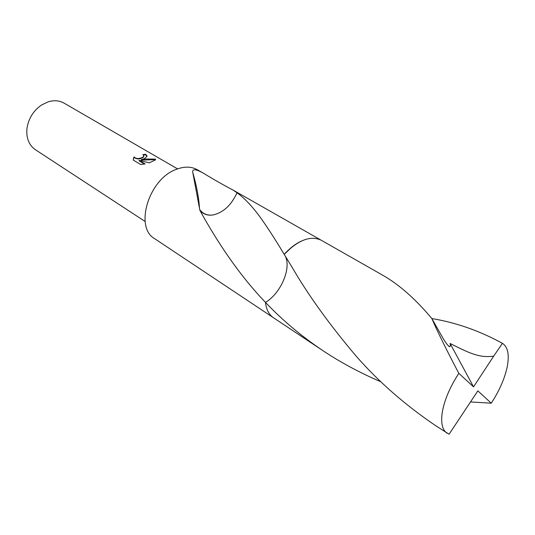 <?xml version="1.0" encoding="UTF-8"?>
<svg xmlns="http://www.w3.org/2000/svg" width="535" height="535" viewBox="0 0 535 535"><rect width="100%" height="100%" fill="white"/><g stroke="black" fill="none" stroke-linecap="round" stroke-linejoin="round"><path stroke-width="0.8" d="M144.611 158.494L141.18 159.724L145.493 159.015L155.585 159.129L155.197 160.045L149.285 162.841L139.08 160.366L145.072 163.924L140.571 164.446L133.235 160.065L134.051 156.909C135.97 158.888 138.832 159.029 142.638 157.33L143.654 156.461L143.728 155.585L142.805 154.695L145.393 154.261L146.784 155.404L147.045 156.38L144.611 158.494M177.56 168.886L64.113 103.155C59.418 100.513 54.135 100.065 48.27 101.797L41.69 104.913C33.264 110.758 28.335 118.757 26.904 128.908C26.195 138.284 29.03 145.226 35.417 149.726L145.145 221.503M284.914 255.509C291.976 267.286 281.056 293.28 265.474 302.375L265.48 302.375M292.03 246.936L284.225 254.379M300.877 241.305C295.093 244.141 289.529 248.474 284.185 254.326L291.836 266.811C307.879 294.598 329.239 324.284 355.915 355.855C378.479 381.689 405.129 405.008 435.858 425.806L449.092 434.239L477.849 390.858L491.257 403.203C499.329 390.811 504.639 378.74 507.18 366.99C509.534 354.872 507.949 346.981 502.432 343.323L493.691 356.129C479.387 358.176 469.101 353.02 450.102 343.463C450.584 345.744 450.37 346.827 449.474 346.72C448.39 346.212 446.397 343.677 443.502 339.11L431.832 318.546M380.846 381.756C360.189 372.955 340.875 362.583 322.919 350.652C301.399 336.194 282.253 320.104 265.474 302.375C237.306 273.091 215.919 238.991 202.09 214.368L199.863 210.242L192.754 172.39C192.152 168.665 195.703 168.94 203.427 173.213C212.362 178.703 226.412 186.702 232.919 189.992L237.018 192.767C244.649 198.264 252.58 206.691 260.812 218.059C267.935 228.124 275.726 240.208 284.185 254.326C298.229 239.961 310.594 235.266 321.281 240.255L382.652 275.177C399.056 284.493 415.448 298.945 431.832 318.539C437.663 332.028 446.665 350.291 458.836 373.35C450.009 386.925 444.498 399.839 442.311 412.104C440.7 422.844 442.258 429.879 446.992 433.21M203.42 173.206L197.268 169.709C191.383 166.465 184.515 166.305 176.657 169.227C148.897 178.529 134.038 227.415 154.735 238.73L273.164 317.543M167.167 247.003L167.983 247.551M143.788 156.146L143.674 156.915C140.277 159.41 137.08 159.557 134.078 157.37L134.051 156.909M134.071 157.37L133.228 160.012M147.045 156.38L145.413 154.729L143.306 155.05M145.413 154.729L145.393 154.261M155.498 159.59L141.2 160.186L141.18 159.724M144.483 164.038L139.1 160.834L139.08 160.366M200.03 210.034C203.307 214.06 207.694 215.699 213.197 214.936L213.177 214.95C223.443 212.489 231.394 205.099 237.018 192.767M199.863 210.242L200.571 211.064C203.875 214.455 208.082 215.739 213.197 214.936M199.241 207.099L199.381 206.691M431.825 318.539C456.235 322.638 479.768 330.897 502.432 343.323M322.919 350.652L273.512 317.777C269.005 314.714 266.323 309.578 265.474 302.375C281.022 293.307 291.956 267.38 284.948 255.57M491.257 403.203L470.593 401.939M493.691 356.129L473.535 386.879L458.836 373.35M473.535 386.879L450.102 343.463M133.523 157.925L133.543 158.393M143.654 156.461L143.674 156.915M192.76 172.39C196.666 186.147 198.893 197.977 199.448 207.894M200.578 211.064L202.09 214.368M320.913 240.054L232.919 189.992M449.474 346.72L447.541 344.935"/></g></svg>

